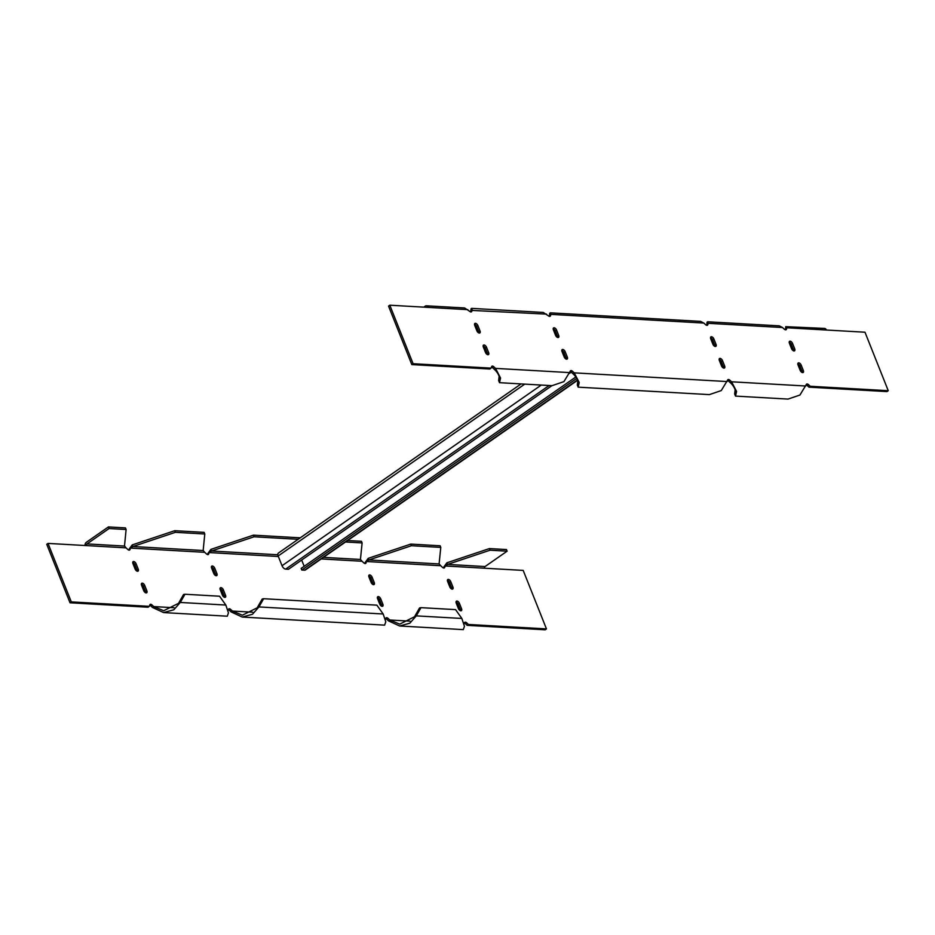 <?xml version="1.0" encoding="UTF-8"?>
<svg xmlns="http://www.w3.org/2000/svg" width="935" height="935" viewBox="0 0 935 935"><rect width="100%" height="100%" fill="white"/><g stroke="black" fill="none" stroke-linecap="round" stroke-linejoin="round"><path stroke-width="1.4" d="M575.831 376.98L301.163 568.41L301.806 570.034L304.565 570.186A3.705 2.022 55.1 0 0 305.383 569.976L577.596 380.264M304.167 566.306L301.678 560.042M521.111 383.911L278.385 553.076A3.705 2.022 55.1 0 0 278.151 555.986L282.031 565.733A3.705 2.022 55.1 0 0 285.678 569.111L288.436 569.275L551.884 385.664M576.72 378.43L301.806 570.034M571.25 372.165L569.567 373.334M789.409 343.274L791.559 348.685A2.466 1.344 55.1 0 0 794.551 350.8A2.466 1.344 55.1 0 0 794.715 348.86L792.553 343.449A2.466 1.344 55.1 0 0 789.572 341.333A2.466 1.344 55.1 0 0 789.409 343.274M710.74 338.797L712.891 344.22A2.466 1.344 55.1 0 0 715.883 346.336A2.466 1.344 55.1 0 0 716.035 344.396L713.884 338.984A2.466 1.344 55.1 0 0 710.904 336.869A2.466 1.344 55.1 0 0 710.74 338.797M474.723 325.392A2.466 1.344 -124.9 0 1 474.886 323.452A2.466 1.344 -124.9 0 1 477.878 325.567L480.029 330.978A2.466 1.344 -124.9 0 1 479.865 332.918A2.466 1.344 -124.9 0 1 476.885 330.803L474.723 325.392M553.403 329.856A2.466 1.344 -124.9 0 1 553.555 327.916A2.466 1.344 -124.9 0 1 556.547 330.032L558.698 335.455A2.466 1.344 -124.9 0 1 558.534 337.395A2.466 1.344 -124.9 0 1 555.554 335.279L553.403 329.856M562.017 351.525A2.466 1.344 -124.9 0 1 562.18 349.585A2.466 1.344 -124.9 0 1 565.161 351.7L567.323 357.112A2.466 1.344 -124.9 0 1 567.159 359.052A2.466 1.344 -124.9 0 1 564.179 356.936L562.017 351.525M483.348 347.049A2.466 1.344 -124.9 0 1 483.512 345.108A2.466 1.344 -124.9 0 1 486.492 347.224L488.654 352.647A2.466 1.344 -124.9 0 1 488.491 354.587A2.466 1.344 -124.9 0 1 485.499 352.46L483.348 347.049M719.354 360.466L721.516 365.877A2.466 1.344 55.1 0 0 724.496 367.993A2.466 1.344 55.1 0 0 724.66 366.052L722.51 360.641A2.466 1.344 55.1 0 0 719.518 358.526A2.466 1.344 55.1 0 0 719.354 360.466M798.022 364.93L800.185 370.353A2.466 1.344 55.1 0 0 803.165 372.469A2.466 1.344 55.1 0 0 803.329 370.529L801.178 365.117A2.466 1.344 55.1 0 0 798.186 363.002A2.466 1.344 55.1 0 0 798.022 364.93M549.453 315.89L549.71 313.248L550.949 314.37L703.833 323.054L705.563 324.655A2.466 1.344 55.1 0 0 707.468 325.205A2.466 1.344 55.1 0 0 707.783 324.784L708.286 323.311L782.501 327.531L784.231 329.12A2.466 1.344 55.1 0 0 786.148 329.681A2.466 1.344 55.1 0 0 786.452 329.249L786.954 327.776L785.306 329.774M703.833 323.054L700.607 321.383L550.283 312.839L549.675 315.259L550.949 314.37L550.446 315.843A2.466 1.344 -124.9 0 1 550.131 316.264A2.466 1.344 -124.9 0 1 548.214 315.714L543.258 312.442L471.614 308.363L471.041 308.784L471.696 310.408L470.621 311.893M470.784 311.413L471.041 308.784L472.28 309.894L471.778 311.367A2.466 1.344 -124.9 0 1 471.462 311.799A2.466 1.344 -124.9 0 1 469.545 311.238L464.59 307.966L426.407 305.803A3.086 2.373 93.3 0 1 428.359 307.405L467.827 309.649M389.813 305.207L388.539 306.096L411.809 364.592L413.083 363.703L389.813 305.207L428.359 307.405M413.083 363.703L491.097 368.133L491.6 366.66A2.466 1.344 -124.9 0 1 491.915 366.24A2.466 1.344 -124.9 0 1 493.832 366.789L495.55 368.39L494.276 369.278C502.165 376.337 499.103 384.554 499.617 379.189L499.699 378.453M569.777 372.609L495.55 368.39L500.552 378.032L499.512 382.684L552.036 385.676L563.922 381.632L570.28 371.137A2.466 1.344 -124.9 0 1 570.584 370.704A2.466 1.344 -124.9 0 1 572.5 371.265L574.219 372.855L572.945 373.743C580.834 380.814 577.772 389.018 578.286 383.666L578.368 382.929M729.838 380.206L728.564 381.094L730.293 382.684L731.567 381.796L729.838 380.206A2.466 1.344 55.1 0 0 727.921 379.645A2.466 1.344 55.1 0 0 727.617 380.077L721.271 390.573L709.373 394.617L578.181 387.16L577.304 385.056L578.473 383.677M826.423 330.02A3.086 2.373 -86.7 0 0 824.483 328.419L785.727 326.666L786.954 327.776L864.98 332.217L888.25 390.701L810.236 386.272L808.506 384.671A2.466 1.344 55.1 0 0 806.589 384.121A2.466 1.344 55.1 0 0 806.286 384.554L799.939 395.037L788.041 399.081L735.518 396.101L734.653 393.997L735.81 392.618M793.651 350.882A2.466 1.344 55.1 0 0 793.441 349.748L791.279 344.337A2.466 1.344 55.1 0 0 789.187 342.152M714.983 346.406A2.466 1.344 55.1 0 0 714.772 345.284L712.61 339.861A2.466 1.344 55.1 0 0 710.518 337.675M474.512 324.258A2.466 1.344 -124.9 0 1 476.605 326.455L478.755 331.867A2.466 1.344 -124.9 0 1 478.977 332.989M553.181 328.734A2.466 1.344 -124.9 0 1 555.273 330.92L557.424 336.343A2.466 1.344 -124.9 0 1 557.646 337.465M561.795 350.391A2.466 1.344 -124.9 0 1 563.887 352.589L566.049 358A2.466 1.344 -124.9 0 1 566.271 359.122M483.126 345.927A2.466 1.344 -124.9 0 1 485.218 348.112L487.38 353.535A2.466 1.344 -124.9 0 1 487.591 354.657M723.608 368.063A2.466 1.344 55.1 0 0 723.386 366.941L721.236 361.529A2.466 1.344 55.1 0 0 719.144 359.332M802.277 372.539A2.466 1.344 55.1 0 0 802.055 371.417L799.904 365.994A2.466 1.344 55.1 0 0 797.812 363.808M810.236 386.272L808.962 387.16L886.976 391.59L888.25 390.701M808.962 387.16L807.232 385.559A2.466 1.344 55.1 0 0 806.157 384.916M728.564 381.094A2.466 1.344 55.1 0 0 727.488 380.44M570.151 371.499A2.466 1.344 -124.9 0 1 571.227 372.153L572.945 373.743M491.483 367.034A2.466 1.344 -124.9 0 1 492.558 367.677L494.276 369.278M411.809 364.592L489.835 369.021L491.097 368.133M550.364 314.873L549.301 316.357M706.638 325.298L708.286 323.311L707.059 322.189L707.631 321.78L779.276 325.848L782.501 327.531M546.496 314.113L471.696 310.408M786.37 328.29L785.68 328.664L786.37 328.29L785.727 326.666L785.47 329.295M707.701 323.814L707.012 324.2L707.701 323.814L707.059 322.189L706.802 324.831M423.765 307.136L425.156 306.177A3.086 2.373 93.3 0 1 426.407 305.803M790.145 345.132L791.629 345.225M475.471 327.25L476.955 327.332M554.139 331.726L555.624 331.808M711.477 340.667L712.961 340.749M499.617 380.837L499.804 379.201M499.512 382.684L498.635 380.58L499.617 379.189M730.293 382.684C738.171 389.755 735.109 397.959 735.623 392.606L735.623 394.254M805.783 386.015L731.567 381.796L736.57 391.438L735.518 396.101M578.286 385.313L578.286 383.666M727.114 381.55L574.219 372.855L579.221 382.497L578.181 387.16M498.635 380.58L499.138 376.361M577.304 385.056L577.807 380.825M735.144 389.766L734.653 393.997M735.716 391.87L735.623 392.606M132.723 562.461A2.466 1.344 -124.9 0 1 134.815 564.646L136.977 570.069A2.466 1.344 -124.9 0 1 137.188 571.192M211.392 566.937A2.466 1.344 -124.9 0 1 213.484 569.123L215.646 574.534A2.466 1.344 -124.9 0 1 215.856 575.668M451.874 589.073A2.466 1.344 55.1 0 0 451.652 587.951L449.501 582.54A2.466 1.344 55.1 0 0 447.409 580.343M373.205 584.609A2.466 1.344 55.1 0 0 372.983 583.475L370.821 578.064A2.466 1.344 55.1 0 0 368.729 575.878M381.819 606.266A2.466 1.344 55.1 0 0 381.597 605.144L379.446 599.721A2.466 1.344 55.1 0 0 377.354 597.535M460.487 610.742A2.466 1.344 55.1 0 0 460.277 609.608L458.115 604.197A2.466 1.344 55.1 0 0 456.023 602.011M220.017 588.594A2.466 1.344 -124.9 0 1 222.109 590.78L224.26 596.203A2.466 1.344 -124.9 0 1 224.482 597.325M141.349 584.118A2.466 1.344 -124.9 0 1 143.441 586.315L145.591 591.726A2.466 1.344 -124.9 0 1 145.813 592.848M207.512 554.56L209.16 552.562L208.657 554.034A2.466 1.344 -124.9 0 1 208.353 554.467A2.466 1.344 -124.9 0 1 206.436 553.906L204.707 552.316L130.491 548.097L128.843 550.084M364.849 563.501L365.223 562.391L368.893 559.948L411.412 545.724L440.782 547.396L439.111 563.805M443.517 567.966L447.561 564.413L490.08 550.201L507.121 551.171L485.055 566.552A1.239 0.947 -86.7 0 0 484.646 568.223L445.165 565.979L444.663 567.452A2.466 1.344 55.1 0 1 444.359 567.884A2.466 1.344 55.1 0 1 442.442 567.323L440.724 565.722L366.497 561.503L365.994 562.975A2.466 1.344 55.1 0 1 365.69 563.408A2.466 1.344 55.1 0 1 363.773 562.847L362.055 561.257L321.231 558.931M484.646 568.223L523.191 570.408L546.461 628.904L545.187 629.793L467.173 625.351L465.455 623.762A2.466 1.344 55.1 0 0 464.379 623.107M399.619 625.994L463.292 629.617L464.45 626.298L461.843 618.456L455.555 609.62L420.984 607.656L416.285 615.873L409.834 623.189L399.619 625.994L388.504 620.887L386.786 619.286A2.466 1.344 55.1 0 0 385.699 618.643M228.362 609.702A2.466 1.344 -124.9 0 1 229.437 610.345L231.167 611.946L232.441 611.058L230.711 609.456A2.466 1.344 -124.9 0 0 228.794 608.907A2.466 1.344 -124.9 0 0 228.491 609.34L228.117 610.415M149.694 605.226A2.466 1.344 -124.9 0 1 150.769 605.88L152.498 607.469L153.772 606.581L152.043 604.992A2.466 1.344 -124.9 0 0 150.126 604.431A2.466 1.344 -124.9 0 0 149.822 604.863L149.32 606.336L71.294 601.895L48.024 543.41L46.75 544.299L70.02 602.783L71.294 601.895M149.32 606.336L148.046 607.224L70.02 602.783M132.945 563.583A2.466 1.344 -124.9 0 1 133.109 561.643A2.466 1.344 -124.9 0 1 136.089 563.758L138.24 569.181A2.466 1.344 -124.9 0 1 138.088 571.121A2.466 1.344 -124.9 0 1 135.096 569.006L132.945 563.583M211.614 568.059A2.466 1.344 -124.9 0 1 211.777 566.119A2.466 1.344 -124.9 0 1 214.758 568.235L216.92 573.646A2.466 1.344 -124.9 0 1 216.756 575.586A2.466 1.344 -124.9 0 1 213.764 573.471L211.614 568.059M447.62 581.465L449.782 586.888A2.466 1.344 55.1 0 0 452.762 589.003A2.466 1.344 55.1 0 0 452.926 587.063L450.763 581.652A2.466 1.344 55.1 0 0 447.783 579.536A2.466 1.344 55.1 0 0 447.62 581.465M368.951 577L371.113 582.411A2.466 1.344 55.1 0 0 374.093 584.527A2.466 1.344 55.1 0 0 374.257 582.587L372.095 577.175A2.466 1.344 55.1 0 0 369.115 575.06A2.466 1.344 55.1 0 0 368.951 577M377.576 598.657L379.727 604.08A2.466 1.344 55.1 0 0 382.719 606.196A2.466 1.344 55.1 0 0 382.871 604.255L380.72 598.844A2.466 1.344 55.1 0 0 377.74 596.729A2.466 1.344 55.1 0 0 377.576 598.657M456.245 603.133L458.395 608.545A2.466 1.344 55.1 0 0 461.387 610.66A2.466 1.344 55.1 0 0 461.539 608.72L459.389 603.309A2.466 1.344 55.1 0 0 456.409 601.193A2.466 1.344 55.1 0 0 456.245 603.133M220.228 589.716A2.466 1.344 -124.9 0 1 220.391 587.776A2.466 1.344 -124.9 0 1 223.383 589.892L225.534 595.314A2.466 1.344 -124.9 0 1 225.37 597.255A2.466 1.344 -124.9 0 1 222.39 595.139L220.228 589.716M141.559 585.252A2.466 1.344 -124.9 0 1 141.723 583.311A2.466 1.344 -124.9 0 1 144.715 585.427L146.865 590.838A2.466 1.344 -124.9 0 1 146.701 592.778A2.466 1.344 -124.9 0 1 143.721 590.663L141.559 585.252M129.217 548.985L132.232 544.906L132.875 546.531L130.491 548.097L129.988 549.57A2.466 1.344 -124.9 0 1 129.673 549.99A2.466 1.344 -124.9 0 1 127.768 549.441L126.038 547.84L48.024 543.41M388.504 620.887L389.778 619.999L388.06 618.397A2.466 1.344 55.1 0 0 386.143 617.848A2.466 1.344 55.1 0 0 385.828 618.28L385.454 619.367M546.461 628.904L468.447 624.463L466.729 622.874A2.466 1.344 55.1 0 0 464.812 622.313A2.466 1.344 55.1 0 0 464.496 622.745L464.122 623.832M467.173 625.351L468.447 624.463M86.569 545.596A1.239 0.947 93.3 0 1 86.99 543.925L109.056 528.544L108.413 526.919L86.347 542.3A3.086 2.373 93.3 0 0 85.062 545.514M126.038 547.84L124.437 545.911M204.707 552.316L203.105 550.388M278.349 556.5L209.16 552.562L211.544 551.007L210.901 549.383L207.886 553.45M347.656 540.524L361.471 541.307L362.114 542.931L360.442 559.329M323.487 557.365L360.501 559.469L362.055 561.257M443.903 566.867L446.907 562.788L447.561 564.413L485.055 566.552M365.223 562.391L368.238 558.324L368.893 559.948L439.169 563.945L440.724 565.722M86.99 543.925L124.495 546.052L126.108 529.514L125.454 527.889L108.413 526.919M126.108 529.514L109.056 528.544M368.238 558.324L410.757 544.1L440.14 545.771L440.782 547.396M410.757 544.1L411.412 545.724M446.907 562.788L489.426 548.576L506.478 549.546L507.121 551.171M489.426 548.576L490.08 550.201M300.275 537.824L253.42 535.159L254.063 536.784L211.544 551.007L277.835 554.771M362.114 542.931L345.553 541.984M298.171 539.296L254.063 536.784M253.42 535.159L210.901 549.383M204.777 533.99L204.122 532.366L174.751 530.694L175.394 532.319L132.875 546.531L203.164 550.528L204.777 533.99L175.394 532.319M174.751 530.694L132.232 544.906M461.843 618.456L416.285 615.873L399.724 624.148L389.778 619.999L410.068 621.156M225.838 605.05L219.538 596.214L184.966 594.251L180.28 602.456L173.828 609.772L163.602 612.577L227.287 616.2L228.444 612.881L225.838 605.05L180.28 602.456L163.707 610.73L153.772 606.581L174.062 607.738M163.602 612.577L152.498 607.469M383.175 613.991L376.875 605.155L263.635 598.716L258.948 606.932L252.497 614.248L242.27 617.053L384.624 625.141L385.781 621.822L383.175 613.991L258.948 606.932L242.375 615.207L232.441 611.058L252.731 612.203M242.27 617.053L231.167 611.946M420.984 607.656L419.558 607.937L414.871 616.153M263.635 598.716L262.221 598.996L257.522 607.212M184.966 594.251L183.552 594.52L178.854 602.736M577.479 379.984L304.565 570.186M565.219 355.919L564.085 356.702M524.745 384.121L278.151 555.986M541.271 385.056L282.031 565.733M549.137 385.512L285.678 569.111M558.698 335.455L557.424 336.343M556.547 330.032L555.273 330.92M567.323 357.112L566.049 358M565.161 351.7L563.887 352.589M550.446 315.843L549.616 316.416M572.5 371.265L571.227 372.153M480.029 330.978L478.755 331.867M477.878 325.567L476.605 326.455M488.654 352.647L487.38 353.535M486.492 347.224L485.218 348.112M493.832 366.789L492.558 367.677M471.778 311.367L470.948 311.939M713.884 338.984L712.61 339.861M716.035 344.396L714.772 345.284M722.51 360.641L721.236 361.529M724.66 366.052L723.386 366.941M792.553 343.449L791.279 344.337M794.715 348.86L793.441 349.748M801.178 365.117L799.904 365.994M803.329 370.529L802.055 371.417M808.506 384.671L807.232 385.559M707.783 324.784L706.965 325.357M786.452 329.249L785.634 329.821M370.821 578.064L372.095 577.175M372.983 583.475L374.257 582.587M379.446 599.721L380.72 598.844M381.597 605.144L382.871 604.255M365.176 563.548L365.994 562.975M386.786 619.286L388.06 618.397M449.501 582.54L450.763 581.652M451.652 587.951L452.926 587.063M458.115 604.197L459.389 603.309M460.277 609.608L461.539 608.72M465.455 623.762L466.729 622.874M443.844 568.024L444.663 567.452M213.484 569.123L214.758 568.235M215.646 574.534L216.92 573.646M222.109 590.78L223.383 589.892M224.26 596.203L225.534 595.314M134.815 564.646L136.089 563.758M136.977 570.069L138.24 569.181M143.441 586.315L144.715 585.427M145.591 591.726L146.865 590.838M229.437 610.345L230.711 609.456M150.769 605.88L152.043 604.992M207.839 554.607L208.657 554.034M129.17 550.142L129.988 549.57M564.366 353.769L563.232 354.564"/></g></svg>
